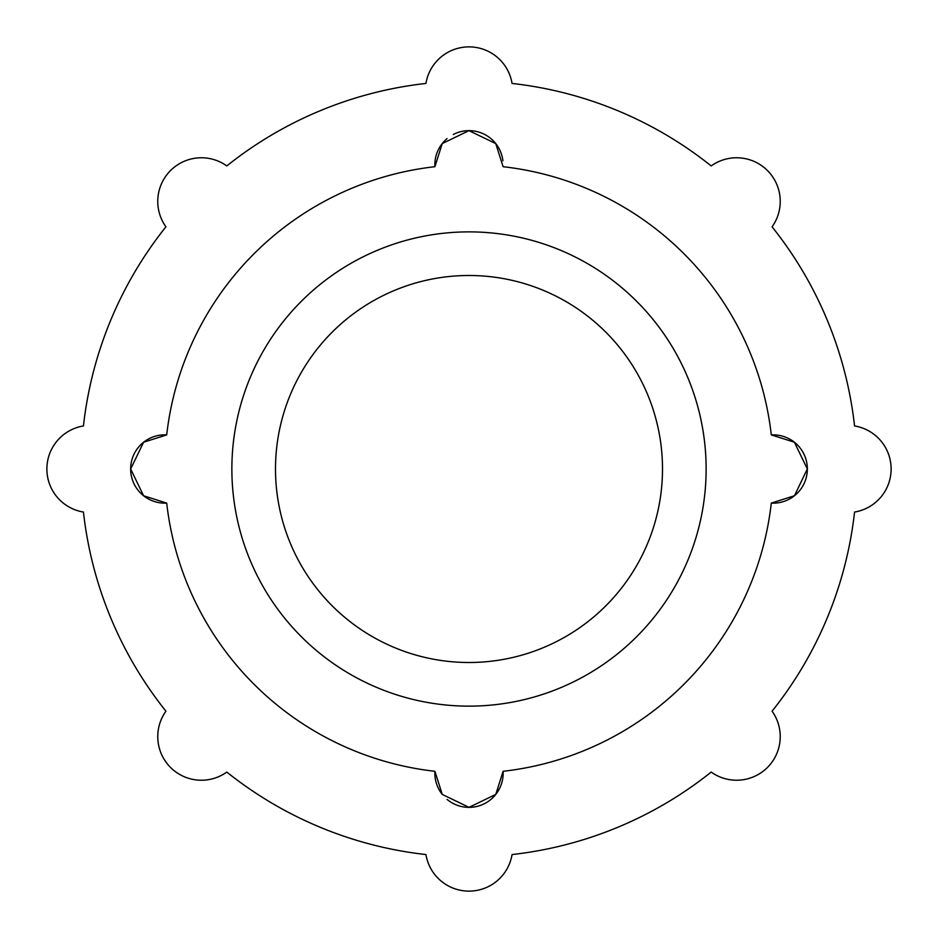 <?xml version="1.0" encoding="UTF-8"?>
<svg xmlns="http://www.w3.org/2000/svg" width="938" height="938" viewBox="0 0 938 938"><rect width="100%" height="100%" fill="white"/><g stroke="black" fill="none" stroke-linecap="round" stroke-linejoin="round"><path stroke-width="1.41" d="M854.553 512.054A43.629 43.629 0 0 0 854.553 425.946A387.957 387.957 0 0 0 772.068 226.808A43.629 43.629 0 0 0 711.192 165.932A387.957 387.957 0 0 0 512.054 83.447A43.629 43.629 0 0 0 425.946 83.447A387.957 387.957 0 0 0 226.808 165.932A43.629 43.629 0 0 0 165.932 226.808A387.957 387.957 0 0 0 83.447 425.946A43.629 43.629 0 0 0 83.447 512.054A387.957 387.957 0 0 0 165.932 711.192A43.629 43.629 0 0 0 226.808 772.068A387.957 387.957 0 0 0 425.946 854.553A43.629 43.629 0 0 0 512.054 854.553A387.957 387.957 0 0 0 711.192 772.068A43.629 43.629 0 0 0 772.068 711.192A387.957 387.957 0 0 0 854.553 512.054M447.074 138.613A34.143 34.143 0 0 0 434.904 166.706A304.205 304.205 0 0 0 166.706 434.904A34.143 34.143 0 0 0 130.652 469A34.143 34.143 0 0 0 166.706 503.096A304.205 304.205 0 0 0 434.904 771.294A34.143 34.143 0 0 0 442.255 794.427M447.098 799.411A34.143 34.143 0 0 0 503.096 771.294L495.792 794.38L469.059 807.348L442.255 794.427L434.904 771.294M503.096 771.294A304.205 304.205 0 0 0 771.294 503.096A34.143 34.143 0 0 0 807.348 469A34.143 34.143 0 0 0 771.294 434.904L794.369 442.197L807.348 468.941L794.439 495.745L771.294 503.096M771.294 434.904A304.205 304.205 0 0 0 503.096 166.706L495.756 143.573L468.953 130.652L442.232 143.584L434.904 166.706M166.706 503.096L143.608 495.78L130.652 469.023L143.596 442.232L166.706 434.904M469 706.138A237.138 237.138 0 0 0 674.363 350.437A237.138 237.138 0 0 0 263.637 350.437A237.138 237.138 0 0 0 469 706.138M469 662.498A193.498 193.498 0 0 0 636.574 372.245A193.498 193.498 0 0 0 301.426 372.245A193.498 193.498 0 0 0 469 662.498M502.909 160.785A34.143 34.143 0 0 0 453.289 134.474"/></g></svg>

